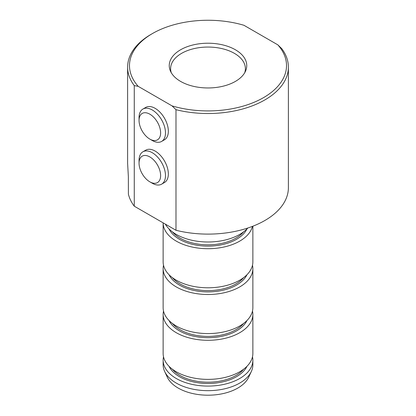 <?xml version="1.0" encoding="UTF-8"?>
<svg xmlns="http://www.w3.org/2000/svg" width="416" height="416" viewBox="0 0 416 416"><rect width="100%" height="100%" fill="white"/><g stroke="black" fill="none" stroke-linecap="round" stroke-linejoin="round"><path stroke-width="0.62" d="M252.486 311.033A44.866 25.901 180 0 1 252.866 314.392L252.866 353.465A44.866 25.901 180 0 1 208 379.371A44.866 25.901 180 0 1 163.134 353.465L163.134 314.392A44.866 25.901 180 0 1 163.514 311.033M252.866 314.392A44.866 25.901 180 0 1 208 340.293A44.866 25.901 180 0 1 163.134 314.392M252.486 265.242A44.866 25.901 180 0 1 252.866 268.601L252.866 307.674A44.866 25.901 180 0 1 208 333.58A44.866 25.901 180 0 1 163.134 307.674L163.134 268.601A44.866 25.901 180 0 1 163.514 265.242M252.866 268.601A44.866 25.901 180 0 1 208 294.502A44.866 25.901 180 0 1 163.134 268.601M252.866 226.21L252.866 261.882A44.866 25.901 180 0 1 208 287.789A44.866 25.901 180 0 1 163.134 261.882L163.134 222.851A44.866 25.901 180 0 0 204.942 248.648A44.866 25.901 180 0 0 252.439 226.372M247.832 228.01A44.866 25.901 180 0 1 204.355 241.909A44.866 25.901 180 0 1 165.35 224.13M252.486 356.824A44.866 25.901 180 0 1 252.866 360.183A44.866 25.901 180 0 1 208 386.084A44.866 25.901 180 0 1 163.134 360.183A44.866 25.901 180 0 1 163.514 356.824M251.358 371.431L248.726 377.13A42.146 24.331 180 0 1 208 395.2A42.146 24.331 180 0 1 167.274 377.13L164.642 371.431A44.866 25.901 0 0 0 208 390.666A44.866 25.901 0 0 0 251.358 371.431A44.866 25.901 0 0 0 252.866 364.764L252.866 360.183M163.134 360.183L163.134 364.764A44.866 25.901 0 0 0 164.642 371.431M143.936 176.405A15.252 8.809 -120 0 0 149.838 181.839A15.252 8.809 -120 0 0 160.623 175.609A15.252 8.809 -120 0 0 149.838 156.926A15.252 8.809 -120 0 0 139.048 163.155A15.252 8.809 -120 0 0 143.936 176.405M143.936 133.666A15.252 8.809 -120 0 0 149.838 139.1A15.252 8.809 -120 0 0 160.623 132.87A15.252 8.809 -120 0 0 149.838 114.187A15.252 8.809 -120 0 0 139.048 120.416A15.252 8.809 -120 0 0 143.936 133.666M244.696 72.769A37.388 21.585 0 0 0 245.388 68.64A37.388 21.585 0 0 0 208 47.055A37.388 21.585 0 0 0 170.612 68.64A37.388 21.585 0 0 0 171.304 72.769M139.048 163.155L139.048 160.347A18.694 10.795 60 0 1 142.922 151.788A18.694 10.795 60 0 1 161.616 162.583A18.694 10.795 60 0 1 161.616 184.168A18.694 10.795 60 0 1 152.272 183.243L149.838 181.839M139.048 120.416L139.048 117.608A18.694 10.795 60 0 1 142.922 109.049A18.694 10.795 60 0 1 161.616 119.844A18.694 10.795 60 0 1 161.616 141.43A18.694 10.795 60 0 1 152.272 140.504L149.838 139.1M180.601 81.406A38.75 22.37 180 0 1 170.555 71.344A38.75 22.37 180 0 1 208 43.217A38.75 22.37 180 0 1 245.445 71.344A38.75 22.37 180 0 1 218.057 87.194A38.75 22.37 180 0 1 180.601 81.406M161.616 184.168L164.471 182.52A18.694 10.795 -120 0 0 164.471 160.935A18.694 10.795 -120 0 0 145.777 150.14L142.922 151.788M161.616 141.43L164.471 139.781A18.694 10.795 -120 0 0 164.471 118.196A18.694 10.795 -120 0 0 145.777 107.401L142.922 109.049M277.805 44.834L281.736 48.63A80.387 46.41 180 0 1 288.387 67.116A80.387 46.41 180 0 1 175.984 109.684L175.984 230.272L134.264 206.185L134.264 85.597A80.387 46.41 180 0 1 127.613 67.116A80.387 46.41 180 0 1 151.159 34.299L152.48 33.535A78.515 45.334 0 0 0 138.195 86.341L172.052 105.888A78.515 45.334 0 0 0 263.52 97.64A78.515 45.334 0 0 0 277.805 44.834L243.948 25.288A78.515 45.334 0 0 0 152.48 33.535M172.052 105.888L175.984 109.684M134.264 85.597L138.195 86.341M127.613 67.116L127.613 163.28L128.362 176.701L128.398 194.178A80.387 46.41 0 0 0 134.264 206.185M175.984 230.272A80.387 46.41 0 0 0 288.387 187.699L288.387 67.116M169.042 228.94A40.378 23.312 0 0 0 208 246.121A40.378 23.312 0 0 0 246.958 228.94M243.589 231.863A39.447 22.776 180 0 1 208 244.816A39.447 22.776 180 0 1 172.411 231.863M169.042 274.732A40.378 23.312 0 0 0 208 291.912A40.378 23.312 0 0 0 246.958 274.732M243.589 277.654A39.447 22.776 180 0 1 208 290.607A39.447 22.776 180 0 1 172.411 277.654M169.042 320.523A40.378 23.312 0 0 0 208 337.704A40.378 23.312 0 0 0 246.958 320.523M243.589 323.45A39.447 22.776 180 0 1 208 336.404A39.447 22.776 180 0 1 172.411 323.45M169.042 366.314A40.378 23.312 0 0 0 208 383.495A40.378 23.312 0 0 0 246.958 366.314M243.589 369.242A39.447 22.776 180 0 1 208 382.195A39.447 22.776 180 0 1 172.411 369.242"/></g></svg>
